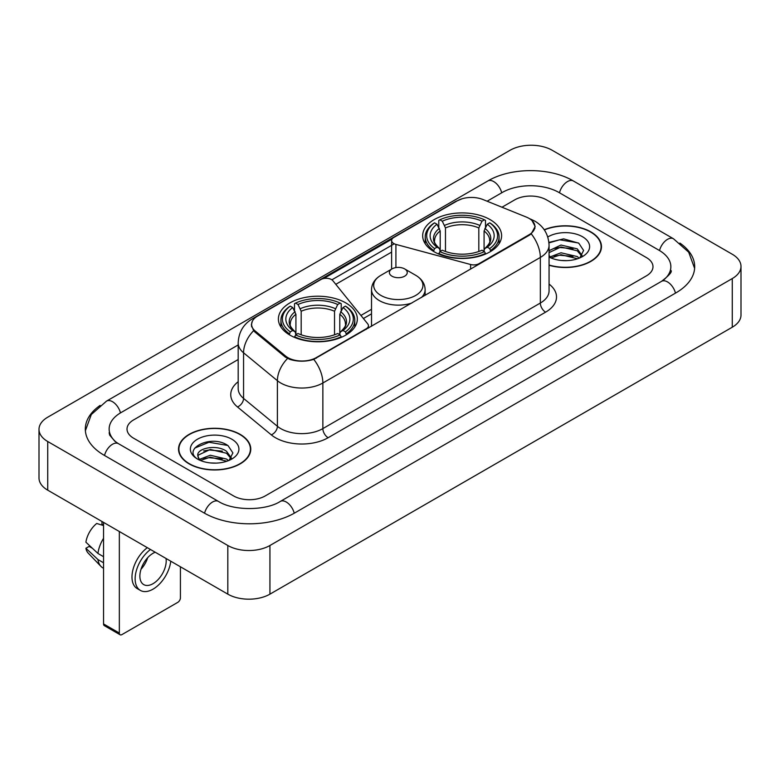 <?xml version="1.0" encoding="UTF-8"?>
<svg xmlns="http://www.w3.org/2000/svg" width="780" height="780" viewBox="0 0 780 780"><rect width="100%" height="100%" fill="white"/><g stroke="black" fill="none" stroke-linecap="round" stroke-linejoin="round"><path stroke-width="1.17" d="M479.027 264.254L479.027 263.65A7.449 4.3 180 0 1 470.613 264.508L395.918 244.403A7.449 4.3 180 0 1 393.802 243.545A7.449 4.3 180 0 1 391.619 240.503A7.449 4.3 180 0 1 393.802 237.461L457.216 200.85A20.105 11.612 0 0 1 482.976 199.543L526.334 217.074A20.105 11.612 0 0 1 529.015 218.371A20.105 11.612 0 0 1 534.904 226.58L534.904 228.355M345.764 302.894A39.468 22.786 0 0 0 302.757 297.95A39.468 22.786 0 0 0 278.392 319A39.468 22.786 0 0 0 289.945 335.117A39.468 22.786 0 0 0 332.962 340.06A39.468 22.786 0 0 0 357.328 319A39.468 22.786 0 0 0 345.764 302.894M490.055 219.589A39.468 22.786 0 0 0 447.037 214.646A39.468 22.786 0 0 0 422.672 235.706A39.468 22.786 0 0 0 434.236 251.813A39.468 22.786 0 0 0 477.243 256.756A39.468 22.786 0 0 0 501.608 235.706A39.468 22.786 0 0 0 490.055 219.589M316.28 357.61L366.269 328.75A7.449 4.3 180 0 0 368.452 325.709A7.449 4.3 180 0 0 367.75 323.895L332.923 280.771A7.449 4.3 180 0 0 320.902 279.542L257.488 316.163A20.105 11.612 0 0 0 251.599 324.373A20.105 11.612 0 0 0 255.226 331.032L285.587 356.06A20.105 11.612 0 0 0 316.28 357.61L316.28 358.215M479.027 263.65L529.015 234.79A20.105 11.612 0 0 0 534.904 226.58M549.062 265.258A36.114 20.855 0 0 0 601.468 246.646A36.114 20.855 0 0 0 590.889 231.904A36.114 20.855 0 0 0 544.225 229.739M240.191 434.382A36.114 20.855 0 0 0 200.83 429.858A36.114 20.855 0 0 0 178.532 449.124A36.114 20.855 0 0 0 189.111 463.866A36.114 20.855 0 0 0 228.472 468.39A36.114 20.855 0 0 0 250.77 449.124A36.114 20.855 0 0 0 240.191 434.382M178.903 451.006A36.114 20.855 0 0 0 178.776 451.552M532.028 220.594L535.168 226.463L531.229 233.825L529.279 235.238L313.755 359.385C305.779 361.784 297.814 361.784 289.848 359.385L285.324 357.094L254.963 332.065L253.617 330.691L251.335 324.899L252.359 321.194M323.7 278.528L392.038 239.08M331.88 279.825L393.802 244.072M233.61 495.944A22.337 12.899 0 0 0 265.2 495.944L646.444 275.837A22.337 12.899 0 0 0 652.987 266.711A22.337 12.899 0 0 0 646.444 257.595L546.39 199.826A22.337 12.899 0 0 0 514.8 199.826L501.979 207.226L514.8 199.826A22.337 12.899 0 0 1 546.39 199.826L646.444 257.595A22.337 12.899 0 0 1 652.987 266.711A22.337 12.899 0 0 1 646.444 275.837L265.2 495.944A22.337 12.899 0 0 1 233.61 495.944L133.555 438.175L233.61 495.944M238.183 359.531L133.555 419.942A22.337 12.899 0 0 0 127.013 429.058A22.337 12.899 0 0 0 133.555 438.175A22.337 12.899 0 0 1 127.013 429.058A22.337 12.899 0 0 1 133.555 419.942L238.183 359.531M250.516 451.552A36.114 20.855 0 0 0 250.399 451.006M601.224 249.083A36.114 20.855 0 0 0 601.097 248.528M549.062 265.015A35.743 20.641 0 0 0 601.097 246.646A35.743 20.641 0 0 0 590.626 232.06A35.743 20.641 0 0 0 544.362 229.944M561.317 260.471L566.923 260.637M550.154 256.903L560.995 252.769L577.249 256.571L579.218 258.151M551.158 257.946L560.995 254.699L577.6 258.745M549.062 255.177A16.829 9.721 0 0 0 551.304 258.082M549.062 250.692L560.995 245.047L577.249 248.849L582.085 255.528M549.062 252.623L560.995 246.977L577.249 250.78L581.704 256.035M549.062 257.039A24.277 14.021 0 0 0 582.514 256.561A24.277 14.021 0 0 0 582.514 236.74A24.277 14.021 0 0 0 547.774 236.983M579.793 257.917L583.596 250.448L578.789 243.194L563.657 238.855L548.915 242.414M550.329 257.654L549.062 256.318M548.954 242.882L559.669 239.782L578.458 242.98M554.317 248.479L559.669 247.504L573.085 248.654M554.317 256.201L559.669 255.226L573.085 256.376M189.374 463.72A35.743 20.641 0 0 0 228.326 468.195A35.743 20.641 0 0 0 250.399 449.124A35.743 20.641 0 0 0 239.928 434.528A35.743 20.641 0 0 0 200.967 430.053A35.743 20.641 0 0 0 178.903 449.124A35.743 20.641 0 0 0 189.374 463.72M210.61 462.95L216.226 463.115M199.456 459.381L210.298 455.247L226.551 459.049L228.52 460.629M200.45 460.424L210.298 457.177L226.902 461.224M199.621 460.132L197.886 456.056A16.829 9.721 0 0 0 200.596 460.551M231.387 458.006L226.551 451.327C216.45 443.791 195.663 448.441 197.886 456.056L197.818 455.315M197.925 456.29L198.393 455.042L210.298 449.456L226.551 453.258L231.007 458.513M229.096 460.385L232.898 452.927L228.082 445.673C211.048 433.427 180.784 449.563 198.266 459.459L199.134 459.985M231.816 439.208A24.277 14.021 0 0 0 197.486 439.208A24.277 14.021 0 0 0 197.486 459.04A24.277 14.021 0 0 0 231.816 459.03A24.277 14.021 0 0 0 231.816 439.208M194.717 448.11L208.972 442.26L227.76 445.458M203.619 450.947L208.972 449.982L222.378 451.132M203.619 458.669L208.972 457.704L222.378 458.854M433.524 251.394L434.577 248.576A35.451 20.465 0 0 1 434.577 222.836L437.014 224.24A32.019 18.486 0 0 0 437.014 247.162L439.423 248.537L440.203 251.413M440.203 250.234L440.203 230.987L437.014 224.24M438.789 227.292L438.789 220.399L439.852 219.794A35.451 20.465 0 0 1 484.438 219.794L482.001 221.198A32.019 18.486 0 0 0 442.289 221.198L445.468 227.945L445.468 251.492M478.813 251.492L478.813 227.945L482.001 221.198M438.789 253.441A36.933 21.323 0 0 0 485.491 253.441L484.438 251.618A35.451 20.465 0 0 1 439.852 251.618L438.789 254.075M485.491 254.075L485.491 253.441M434.577 222.836L433.524 223.441A36.933 21.323 0 0 0 425.207 236.915A36.933 21.323 0 0 0 433.524 250.399M484.438 219.794L485.491 220.399L485.491 227.292M439.852 251.618L442.289 250.204A32.019 18.486 0 0 0 482.001 250.204L484.438 251.618M437.014 247.162L434.577 248.576M442.289 221.198L439.852 219.794M439.423 228.384A28.645 16.536 0 0 0 439.423 248.537L439.559 248.625C435.494 244.686 433.836 242.014 434.587 240.611A27.553 15.912 0 0 1 440.203 230.987M490.756 250.399A36.933 21.323 0 0 0 499.073 236.915A36.933 21.323 0 0 0 490.756 223.441L489.703 222.836A35.451 20.465 0 0 1 489.703 248.576L490.756 251.394M489.703 248.576L487.266 247.162A32.019 18.486 0 0 0 487.266 224.24L489.703 222.836M487.266 224.24L484.078 230.987L484.078 250.234L484.858 248.537L487.266 247.162M484.078 230.987A27.553 15.912 0 0 1 489.694 240.611C490.444 242.024 488.787 244.696 484.721 248.625L484.858 248.537A28.645 16.536 0 0 0 484.858 228.384M484.078 251.413L484.078 250.234M289.244 334.698L290.296 331.87A35.451 20.465 0 0 1 290.296 306.13L292.734 307.544A32.019 18.486 0 0 0 292.734 330.466L295.142 331.831L295.922 334.708M295.922 333.538L295.922 314.281L292.734 307.544M294.508 310.586L294.508 303.693L295.561 303.089A35.451 20.465 0 0 1 340.148 303.089L337.711 304.502A32.019 18.486 0 0 0 297.999 304.502L301.187 311.249L301.187 334.786M334.532 334.786L334.532 311.249L337.711 304.502M294.508 336.745A36.933 21.323 0 0 0 341.211 336.745L340.148 334.912A35.451 20.465 0 0 1 295.561 334.912L294.508 337.369M341.211 337.369L341.211 336.745M290.296 306.13L289.244 306.735A36.933 21.323 0 0 0 280.927 320.219A36.933 21.323 0 0 0 289.244 333.703M340.148 303.089L341.211 303.693L341.211 310.586M295.561 334.912L297.999 333.508A32.019 18.486 0 0 0 337.711 333.508L340.148 334.912M292.734 330.466L290.296 331.87M297.999 304.502L295.561 303.089M295.142 311.688A28.645 16.536 0 0 0 295.142 331.831L295.279 331.929C291.213 327.99 289.555 325.319 290.306 323.915A27.553 15.912 0 0 1 295.922 314.281M346.476 333.703A36.933 21.323 0 0 0 354.793 320.219A36.933 21.323 0 0 0 346.476 306.735L345.423 306.13A35.451 20.465 0 0 1 345.423 331.87L346.476 334.698M345.423 331.87L342.985 330.466A32.019 18.486 0 0 0 342.985 307.544L345.423 306.13M342.985 307.544L339.797 314.281L339.797 333.538L340.577 331.831L342.985 330.466M339.797 314.281A27.553 15.912 0 0 1 345.413 323.915C346.164 325.328 344.506 328 340.441 331.929L340.577 331.831A28.645 16.536 0 0 0 340.577 311.688M339.797 334.708L339.797 333.538M421.434 297.502A26.812 15.473 0 0 0 425.129 289.663C424.934 283.696 421.795 278.909 415.73 275.311L404.635 268.905A8.941 5.158 0 0 0 391.999 268.905A8.941 5.158 0 0 0 391.999 276.198A8.941 5.158 0 0 0 404.635 276.198A8.941 5.158 0 0 0 404.635 268.905L415.73 275.311A24.629 14.216 0 0 1 415.73 295.415A24.629 14.216 0 0 1 380.903 295.415A24.629 14.216 0 0 1 380.903 275.311C374.839 278.909 371.709 283.696 371.514 289.663A26.812 15.473 0 0 0 379.363 300.602A26.812 15.473 0 0 0 411.898 303.01M119.34 633.058A3.724 2.145 120 0 0 120.11 634.764L104.315 625.638A3.724 2.145 -60 0 1 103.545 623.932L119.34 633.058L119.34 531.511M103.545 522.395L103.545 623.932M120.11 634.764A3.724 2.145 120 0 0 121.972 634.579L177.791 602.355A3.724 2.145 120 0 0 180.424 597.792L180.424 566.777M155.22 552.23A18.613 10.744 120 0 0 153.036 553.283A18.613 10.744 120 0 0 140.878 569.692A18.613 10.744 120 0 0 143.734 584.61A18.613 10.744 120 0 0 153.036 583.684A18.613 10.744 120 0 0 166.023 558.46M141.014 569.254A18.613 10.744 120 0 0 147.693 557.681M101.965 521.479L101.965 524.179L103.545 525.086M147.322 547.667A25.321 14.615 120 0 0 132.893 569.946A25.321 14.615 120 0 0 137.221 588.588L140.38 590.411A25.321 14.615 120 0 0 153.036 589.154A25.321 14.615 120 0 0 170.761 561.2M150.482 549.5A25.321 14.615 120 0 0 136.051 571.769A25.321 14.615 120 0 0 140.38 590.411M103.545 538.327A24.57 14.186 120 0 0 97.948 553.468L85.897 542.188A19.363 11.183 120 0 1 96.701 523.477L103.545 525.554M103.545 556.696L97.948 553.468M92.41 548.291L89.135 546.4L85.897 548.272L97.948 559.553L103.545 562.78M97.948 559.553A24.57 14.186 120 0 0 100.981 566.417A24.57 14.186 120 0 0 102.843 567.879L103.545 568.279M85.897 548.272A19.363 11.183 120 0 0 88.179 553.088L100.981 566.417M663.429 280.156A40.209 23.215 0 0 0 670.858 266.711A40.209 23.215 0 0 0 659.081 250.292L559.036 192.533A40.209 23.215 0 0 0 502.164 192.533L487.12 201.22M238.183 344.945L120.919 412.639A40.209 23.215 0 0 0 109.141 429.058A40.209 23.215 0 0 0 116.571 442.504M227.819 545.493A29.786 17.199 0 0 0 269.939 545.493L732.274 278.567A29.786 17.199 0 0 0 741 266.409A29.786 17.199 0 0 0 732.274 254.251L552.182 150.277A29.786 17.199 0 0 0 510.061 150.277L47.726 417.202A29.786 17.199 0 0 0 39 429.361A29.786 17.199 0 0 0 47.726 441.519L227.819 545.493L227.819 594.145A29.786 17.199 0 0 0 269.939 594.145L732.274 327.21A29.786 17.199 0 0 0 741 315.052L741 266.409M39 429.361L39 478.003A29.786 17.199 0 0 0 47.726 490.171L227.819 594.145M100.123 405.415A64.048 36.972 0 0 0 85.312 429.058A64.048 36.972 0 0 0 104.071 455.208L204.116 512.967A64.048 36.972 0 0 0 294.694 512.967L675.928 292.861A64.048 36.972 0 0 0 694.688 266.711A64.048 36.972 0 0 0 679.877 243.067M366.269 329.355L366.269 328.75M255.226 331.032L255.226 332.28M285.587 356.06L285.587 357.308M529.015 234.79L529.015 235.384M470.613 269.11L470.613 264.508M395.918 267.579L395.918 244.403M549.062 284.066A37.235 21.499 180 0 1 545.6 312.166L328.127 437.726A7.449 4.3 60 0 1 322.861 428.6L540.335 303.04A29.786 17.199 0 0 0 549.062 290.881L549.062 245.281A29.786 17.199 180 0 1 540.335 257.439A26.062 15.044 -120 0 0 531.229 233.825M328.127 437.726A37.235 21.499 180 0 1 275.467 437.726A37.235 21.499 180 0 1 271.294 434.85L237.471 406.955A37.235 21.499 180 0 1 238.183 381.732M280.732 428.6A29.786 17.199 0 0 0 322.861 428.6L322.861 383A29.786 17.199 180 0 1 280.732 383A29.786 17.199 180 0 1 277.397 380.698L243.565 352.804A29.786 17.199 180 0 1 238.183 342.947L238.183 388.547A29.786 17.199 0 0 0 243.565 398.414L277.397 426.309A29.786 17.199 0 0 0 280.732 428.6M549.062 245.281C548.554 234.566 543.855 226.541 534.943 221.189L531.18 219.355A26.062 12.207 112 0 0 530.068 219.034M313.755 359.385A26.062 15.044 60 0 1 322.861 383L540.335 257.439L540.335 303.04A7.449 4.3 60 0 0 545.6 312.166M255.109 317.811A26.062 15.044 -120 0 0 252.301 318.854C243.389 324.207 238.68 332.231 238.183 342.947M252.301 318.854L455.296 201.659A26.062 15.044 60 0 1 457.265 200.821M253.617 330.691A26.062 17.433 129.5 0 0 243.565 352.804L243.565 398.414A7.449 4.982 -50.5 0 1 237.471 406.955M287.547 358.478A26.062 17.433 129.5 0 0 277.397 380.698L277.397 426.309A7.449 4.982 -50.5 0 1 271.294 434.85M335.79 284.329L391.619 252.096M371.514 309.309L360.916 315.432M478.813 227.945A27.553 15.912 0 0 0 445.468 227.945M479.593 225.342A28.645 16.536 0 0 0 444.688 225.342M334.532 311.249A27.553 15.912 0 0 0 301.187 311.249M335.312 308.646A28.645 16.536 0 0 0 300.407 308.646M294.245 513.221A11.915 6.883 -120 0 0 280.303 501.433C265.658 510.91 233.152 510.91 218.498 501.433L118.453 443.674L114.933 441.334L109.639 435.084L109.141 432.705M204.565 513.221A11.915 6.883 -60 0 1 212.54 502.027A11.915 6.883 -60 0 1 218.498 501.433M104.52 455.462A11.915 6.883 -60 0 1 112.495 444.259A11.915 6.883 -60 0 1 118.453 443.674M85.381 430.735L91.309 414.531L106.538 401.105A11.915 6.883 60 0 1 120.471 412.903M106.538 401.105L487.783 180.999A11.915 6.883 60 0 1 501.716 192.797M487.783 180.999C511.017 167.173 550.173 167.173 573.417 180.999A11.915 6.883 120 0 0 567.46 181.594A11.915 6.883 120 0 0 559.484 192.797M694.619 268.388L688.691 252.194L673.462 238.758A11.915 6.883 120 0 0 667.505 239.353A11.915 6.883 120 0 0 659.529 250.556M675.48 293.114A11.915 6.883 -120 0 0 661.547 281.327L280.303 501.433M269.939 594.145L269.939 545.493M47.726 490.171L47.726 441.519M732.274 327.21L732.274 278.567M391.619 269.119L391.619 240.503M251.599 324.373L251.599 326.84M368.452 328.087L368.452 325.709M455.296 201.659L462.101 198.773M531.18 219.355L529.562 218.702M371.514 313.843L363.412 318.523M601.097 249.639L601.097 246.646M250.399 452.107L250.399 449.124M178.903 452.107L178.903 449.124M425.207 243.73L425.207 236.915M499.073 243.73L499.073 236.915M280.927 327.034L280.927 320.219M354.793 327.034L354.793 320.219M425.129 295.366L425.129 289.663M371.514 326.323L371.514 289.663M391.999 268.905L380.903 275.311M670.858 270.358C672.516 271.567 669.416 275.223 661.547 281.327M573.417 180.999L673.462 238.758"/></g></svg>
